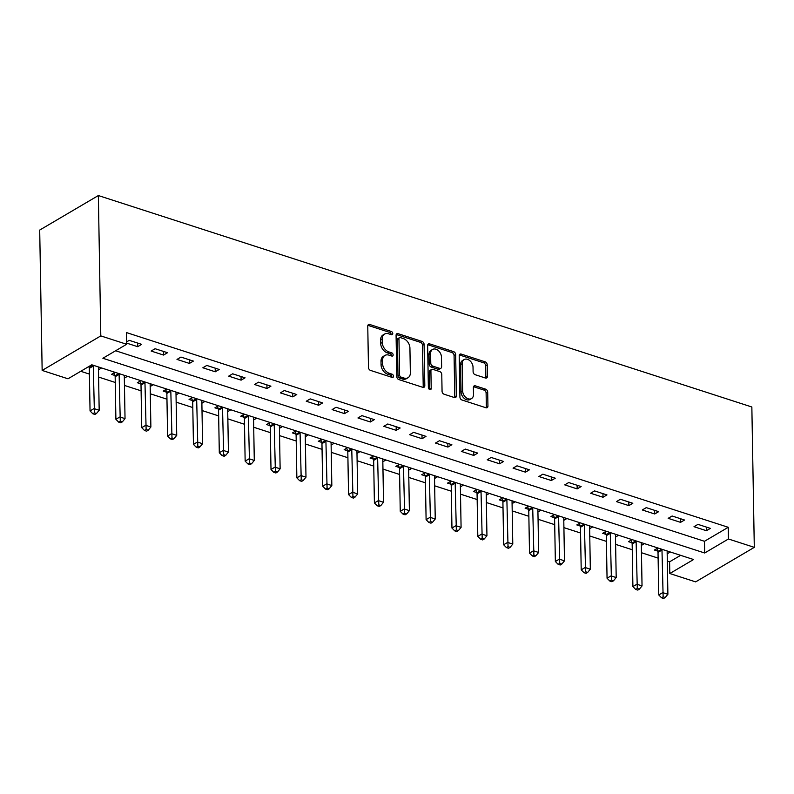 <?xml version="1.0" encoding="UTF-8"?>
<svg xmlns="http://www.w3.org/2000/svg" width="794" height="794" viewBox="0 0 794 794"><rect width="100%" height="100%" fill="white"/><g stroke="black" fill="none" stroke-linecap="round" stroke-linejoin="round"><path stroke-width="1.19" d="M392.762 333.54A1.787 1.27 59.5 0 0 391.313 331.475L369.746 324.488A2.561 1.816 59.5 0 0 368.485 324.587A2.561 1.816 59.5 0 0 367.761 326.136L368.476 367.463A2.561 1.816 59.5 0 0 370.55 370.421L392.117 377.398A1.787 1.27 59.5 0 0 393 377.329A1.787 1.27 59.5 0 0 393.506 376.247A1.787 1.27 59.5 0 0 392.057 374.182L389.268 373.279A8.188 5.796 59.5 0 1 382.648 363.831L382.589 360.387A8.188 5.796 59.5 0 1 384.931 355.434A8.188 5.796 59.5 0 1 388.951 355.136L391.74 356.04A1.787 1.27 59.5 0 0 392.623 355.98A1.787 1.27 59.5 0 0 393.139 354.898A1.787 1.27 59.5 0 0 391.69 352.824L388.901 351.921A8.188 5.796 59.5 0 1 382.271 342.472L382.212 339.028A8.188 5.796 59.5 0 1 384.554 334.076A8.188 5.796 59.5 0 1 388.584 333.788L391.373 334.691A1.787 1.27 59.5 0 0 392.256 334.621A1.787 1.27 59.5 0 0 392.762 333.54M391.174 334.621A1.787 1.27 59.5 0 0 391.174 334.473A1.787 1.27 59.5 0 0 389.725 332.408L368.158 325.421A2.561 1.816 59.5 0 0 367.88 325.351M391.918 377.329A1.787 1.27 59.5 0 0 391.928 377.18A1.787 1.27 59.5 0 0 390.479 375.115L387.68 374.212L389.268 373.279M391.551 355.98A1.787 1.27 59.5 0 0 391.551 355.831A1.787 1.27 59.5 0 0 390.102 353.757L387.313 352.854L388.901 351.921M485.432 378.023A2.561 1.816 59.5 0 0 486.692 377.934A2.561 1.816 59.5 0 0 487.417 376.386L487.218 364.783A2.561 1.816 59.5 0 0 485.144 361.836L461.195 354.084A2.561 1.816 59.5 0 0 459.934 354.174A2.561 1.816 59.5 0 0 459.2 355.722L459.925 397.05A2.561 1.816 59.5 0 0 461.999 400.007L485.948 407.759A2.561 1.816 59.5 0 0 487.208 407.669A2.561 1.816 59.5 0 0 487.943 406.121L487.695 392.107A2.561 1.816 59.5 0 0 485.62 389.159L475.378 385.844A2.561 1.816 59.5 0 0 474.117 385.934A2.561 1.816 59.5 0 0 473.383 387.482L473.502 394.429A6.838 4.843 59.5 0 1 471.547 398.568A6.838 4.843 59.5 0 1 465.82 397.447A6.838 4.843 59.5 0 1 462.644 390.916L462.168 363.702A6.838 4.843 59.5 0 1 464.133 359.563A6.838 4.843 59.5 0 1 469.859 360.684A6.838 4.843 59.5 0 1 473.026 367.215L473.105 371.751A2.561 1.816 59.5 0 0 475.179 374.708L485.432 378.023M115.626 350.759L704.467 541.29L728.247 527.295L728.445 538.987L754.3 547.354L751.849 406.994L98.357 195.542L39.7 230.071L42.151 370.431L67.996 378.798L91.776 364.793L693.579 559.522L669.799 573.526L695.643 581.883L754.3 547.354M728.247 527.295L126.445 332.567L126.653 344.268L100.798 335.902L98.357 195.542M424.085 344.358A2.561 1.816 59.5 0 0 422.021 341.41L398.062 333.659A2.561 1.816 59.5 0 0 396.802 333.748A2.561 1.816 59.5 0 0 396.077 335.296L396.792 376.624A2.561 1.816 59.5 0 0 398.866 379.582L422.815 387.333A2.561 1.816 59.5 0 0 424.075 387.234A2.561 1.816 59.5 0 0 424.81 385.695L424.085 344.358L422.497 345.291A2.561 1.816 59.5 0 0 420.433 342.343L396.474 334.592A2.561 1.816 59.5 0 0 396.196 334.522M429.633 343.871L453.582 351.623A2.561 1.816 59.5 0 1 455.657 354.571L456.371 395.908A2.561 1.816 59.5 0 1 455.637 397.457A2.561 1.816 59.5 0 1 454.386 397.546L444.134 394.231A2.561 1.816 59.5 0 1 442.06 391.273L441.772 374.51A2.561 1.816 59.5 0 0 439.697 371.562L432.899 369.359A2.561 1.816 59.5 0 0 431.638 369.448A2.561 1.816 59.5 0 0 430.914 370.997L431.211 388.445A1.787 1.27 59.5 0 1 430.705 389.536A1.787 1.27 59.5 0 1 429.207 389.239A1.787 1.27 59.5 0 1 428.373 387.532L427.638 345.509A2.561 1.816 59.5 0 1 428.373 343.961A2.561 1.816 59.5 0 1 429.633 343.871L428.045 344.804L451.994 352.556L453.582 351.623M126.633 343.117L137.699 346.7L141.669 344.358L129.263 340.348L126.613 341.906M151.148 351.047L163.554 355.057L167.514 352.725L155.108 348.715L151.148 351.047M176.993 359.414L189.409 363.424L193.369 361.091L180.963 357.072L176.993 359.414M202.847 367.771L215.253 371.791L219.213 369.458L206.807 365.439L202.847 367.771M228.702 376.138L241.108 380.157L245.068 377.825L232.662 373.805L228.702 376.138M254.546 384.504L266.953 388.514L270.923 386.182L258.507 382.172L254.546 384.504M280.401 392.871L292.807 396.881L296.767 394.549L284.361 390.539L280.401 392.871M306.246 401.228L318.652 405.248L322.622 402.915L310.216 398.896L306.246 401.228M332.1 409.595L344.507 413.614L348.467 411.282L336.061 407.262L332.1 409.595M357.945 417.962L370.361 421.971L374.321 419.639L361.915 415.629L357.945 417.962M383.8 426.328L396.206 430.338L400.166 428.006L387.76 423.996L383.8 426.328M409.654 434.685L422.061 438.705L426.021 436.372L413.614 432.353L409.654 434.685M435.499 443.052L447.905 447.072L451.875 444.739L439.459 440.72L435.499 443.052M461.354 451.419L473.76 455.438L477.72 453.096L465.314 449.086L461.354 451.419M487.198 459.786L499.605 463.795L503.575 461.463L491.168 457.453L487.198 459.786M513.053 468.152L525.459 472.162L529.419 469.83L517.013 465.82L513.053 468.152M538.898 476.509L551.314 480.529L555.274 478.196L542.868 474.177L538.898 476.509M564.752 484.876L577.159 488.896L581.129 486.563L568.712 482.544L564.752 484.876M590.607 493.243L603.013 497.252L606.973 494.92L594.567 490.91L590.607 493.243M616.452 501.61L628.858 505.619L632.828 503.287L620.412 499.277L616.452 501.61M642.306 509.966L654.713 513.986L658.673 511.654L646.266 507.634L642.306 509.966M668.151 518.333L680.567 522.353L684.527 520.02L672.121 516.001L668.151 518.333M694.006 526.7L706.412 530.72L710.372 528.377L697.966 524.368L694.006 526.7M80.75 371.294L89.404 374.093M98.605 377.071L115.259 382.46M124.45 385.427L141.104 390.817M150.304 393.794L166.958 399.183M176.149 402.161L192.803 407.55M202.004 410.528L218.658 415.917M227.858 418.885L244.512 424.274M253.703 427.251L270.357 432.641M279.557 435.618L296.212 441.007M305.402 443.985L322.056 449.374M331.257 452.352L347.911 457.731M357.102 460.709L373.756 466.098M382.956 469.075L399.61 474.465M408.811 477.442L425.465 482.831M434.655 485.809L451.31 491.198M460.51 494.166L477.164 499.555M486.355 502.533L503.009 507.922M512.209 510.899L528.864 516.289M538.054 519.266L554.708 524.655M563.909 527.623L580.563 533.012M589.763 535.99L606.418 541.379M615.608 544.356L632.262 549.746M641.463 552.723L658.117 558.113M667.307 561.09L669.59 561.824L680.627 555.334M88.283 366.858L89.027 367.096M98.476 369.786L101.572 367.969M115.021 372.317L111.517 374.381L114.882 375.463M124.33 378.152L127.427 376.326M140.866 380.683L137.362 382.738L140.727 383.83M150.175 386.519L153.272 384.693M166.72 389.04L163.217 391.105L166.581 392.196M176.03 394.886L179.126 393.06M192.565 397.407L189.071 399.471L192.436 400.563M201.875 403.253L204.971 401.427M218.419 405.774L214.916 407.838L218.281 408.92M227.729 411.61L230.826 409.793M244.264 414.14L240.771 416.195L244.135 417.287M253.574 419.976L256.68 418.15M270.119 422.507L266.615 424.562L269.98 425.653M279.428 428.343L282.525 426.517M295.973 430.864L292.47 432.928L295.834 434.02M305.283 436.71L308.38 434.884M321.818 439.231L318.325 441.295L321.679 442.377M331.128 445.067L334.224 443.251M347.673 447.598L344.169 449.652L347.534 450.744M356.982 453.434L360.079 451.607M373.517 455.964L370.024 458.019L373.388 459.111M382.827 461.8L385.924 459.974M399.372 464.321L395.869 466.386L399.233 467.477M408.682 470.167L411.778 468.341M425.217 472.688L421.723 474.752L425.088 475.834M434.526 478.534L437.633 476.708M451.071 481.055L447.568 483.119L450.932 484.201M460.381 486.891L463.478 485.065M476.926 489.422L473.423 491.476L476.787 492.568M486.236 495.258L489.332 493.431M502.771 497.788L499.277 499.843L502.632 500.935M512.08 503.624L515.177 501.798M528.625 506.145L525.122 508.21L528.486 509.301M537.935 511.991L541.032 510.165M554.47 514.512L550.976 516.576L554.341 517.658M563.78 520.348L566.876 518.532M580.325 522.879L576.821 524.933L580.186 526.025M589.634 528.715L592.731 526.888M606.169 531.246L602.676 533.3L606.04 534.392M615.479 537.081L618.586 535.255M632.024 539.602L628.52 541.667L631.885 542.759M641.334 545.448L644.43 543.622M657.879 547.969L654.375 550.034L657.74 551.115M667.188 553.805L670.285 551.989M669.59 561.824L669.799 573.526M126.653 344.268L102.873 358.263L704.675 552.991L728.445 538.987M100.798 335.902L42.151 370.431M704.467 541.29L704.675 552.991M137.699 346.7L137.64 343.058M163.554 355.057L163.495 351.424M189.409 363.424L189.339 359.791M215.253 371.791L215.194 368.158M241.108 380.157L241.039 376.515M266.953 388.514L266.893 384.882M292.807 396.881L292.748 393.248M318.652 405.248L318.593 401.615M344.507 413.614L344.447 409.972M370.361 421.971L370.292 418.339M396.206 430.338L396.146 426.706M422.061 438.705L421.991 435.072M447.905 447.072L447.846 443.429M473.76 455.438L473.7 451.796M499.605 463.795L499.545 460.163M525.459 472.162L525.4 468.529M551.314 480.529L551.244 476.896M577.159 488.896L577.099 485.253M603.013 497.252L602.944 493.62M628.858 505.619L628.798 501.987M654.713 513.986L654.653 510.353M680.567 522.353L680.498 518.71M706.412 530.72L706.352 527.077M384.554 334.076L382.966 335.008A8.188 5.796 59.5 0 0 380.624 339.961L382.212 339.028M387.313 352.854A8.188 5.796 59.5 0 1 380.683 343.405L380.624 339.961M384.931 355.434L383.343 356.367A8.188 5.796 59.5 0 0 381.001 361.32L382.589 360.387M387.68 374.212A8.188 5.796 59.5 0 1 381.06 364.764L381.001 361.32M423.103 387.403A2.561 1.816 59.5 0 0 423.222 386.628L422.497 345.291M400.355 337.589A1.787 1.27 59.5 0 0 399.471 337.658A1.787 1.27 59.5 0 0 398.965 338.74L399.59 375.016A1.787 1.27 59.5 0 0 401.039 377.09L403.987 378.043A8.188 5.796 59.5 0 0 408.007 377.746A8.188 5.796 59.5 0 0 410.349 372.793L409.922 347.99A8.188 5.796 59.5 0 0 403.292 338.542L400.355 337.589M399.471 337.658L397.883 338.591A1.787 1.27 59.5 0 0 397.377 339.673L398.965 338.74M408.007 377.746L406.429 378.678A8.188 5.796 59.5 0 1 402.399 378.976L399.461 378.023A1.787 1.27 59.5 0 1 398.012 375.949L397.377 339.673M454.674 397.615A2.561 1.816 59.5 0 0 454.793 396.841L454.069 355.504A2.561 1.816 59.5 0 0 451.994 352.556M431.638 369.448L430.06 370.381A2.561 1.816 59.5 0 0 429.326 371.929L429.633 389.378L431.211 388.445M441.464 357.121A6.838 4.843 59.5 0 0 438.298 350.591A6.838 4.843 59.5 0 0 432.561 349.459A6.838 4.843 59.5 0 0 430.606 353.608L430.775 363.186A2.561 1.816 59.5 0 0 432.839 366.143L439.648 368.347A2.561 1.816 59.5 0 0 440.898 368.247A2.561 1.816 59.5 0 0 441.633 366.709L441.464 357.121M432.561 349.459L430.983 350.402A6.838 4.843 59.5 0 0 429.018 354.541L430.606 353.608M440.898 368.247L439.32 369.18A2.561 1.816 59.5 0 1 438.06 369.279L431.261 367.076A2.561 1.816 59.5 0 1 429.187 364.128L429.018 354.541M464.133 359.563L462.545 360.496A6.838 4.843 59.5 0 0 460.58 364.635L462.168 363.702M471.547 398.568L469.959 399.501A6.838 4.843 59.5 0 1 464.232 398.38A6.838 4.843 59.5 0 1 461.056 391.849L460.58 364.635M486.236 407.828A2.561 1.816 59.5 0 0 486.355 407.054L486.107 393.04A2.561 1.816 59.5 0 0 484.042 390.092L473.79 386.777A2.561 1.816 59.5 0 0 473.502 386.708M485.72 378.093A2.561 1.816 59.5 0 0 485.839 377.319L485.63 365.716A2.561 1.816 59.5 0 0 483.566 362.769L459.607 355.017A2.561 1.816 59.5 0 0 459.319 354.948M88.839 366.53L89.136 367.433A2.61 1.846 -120.5 0 1 89.305 368.356L90.05 410.925L94.01 408.592L99.181 410.27L98.436 367.691A2.61 1.846 -120.5 0 1 98.535 366.987M93.146 365.24A2.61 1.846 -120.5 0 1 93.265 366.024L94.426 412.84L92.838 413.773L94.913 414.438L96.491 413.505L94.426 412.84M99.181 410.27L96.491 413.505M92.838 413.773L90.05 410.925M114.018 372.902L114.991 375.79A2.61 1.846 -120.5 0 1 115.16 376.713L115.894 419.292L119.864 416.959L125.035 418.637L124.291 376.058A2.61 1.846 -120.5 0 1 124.38 375.344M119.001 373.607A2.61 1.846 -120.5 0 1 119.12 374.381L120.281 421.207L118.693 422.14L120.757 422.805L122.345 421.872L120.281 421.207M125.035 418.637L122.345 421.872M118.693 422.14L115.894 419.292M139.873 381.269L140.846 384.157A2.61 1.846 -120.5 0 1 141.004 385.08L141.749 427.658L145.709 425.326L150.88 426.993L150.135 384.425A2.61 1.846 -120.5 0 1 150.235 383.71M144.845 381.974A2.61 1.846 -120.5 0 1 144.965 382.748L146.126 429.564L144.538 430.497L146.612 431.172L148.2 430.239L146.126 429.564M150.88 426.993L148.2 430.239M144.538 430.497L141.749 427.658M165.728 389.626L166.69 392.524A2.61 1.846 -120.5 0 1 166.859 393.447L167.603 436.025L171.564 433.693L176.734 435.36L175.99 392.782A2.61 1.846 -120.5 0 1 176.079 392.077M170.7 390.33A2.61 1.846 -120.5 0 1 170.819 391.114L171.98 437.931L170.392 438.864L172.457 439.539L174.045 438.606L171.98 437.931M176.734 435.36L174.045 438.606M170.392 438.864L167.603 436.025M191.572 397.993L192.545 400.891A2.61 1.846 -120.5 0 1 192.704 401.814L193.448 444.382L197.418 442.05L202.579 443.727L201.845 401.149A2.61 1.846 -120.5 0 1 201.934 400.444M196.545 398.697A2.61 1.846 -120.5 0 1 196.674 399.481L197.825 446.297L196.247 447.23L198.311 447.895L199.899 446.962L197.825 446.297M202.579 443.727L199.899 446.962M196.247 447.23L193.448 444.382M217.427 406.359L218.39 409.257A2.61 1.846 -120.5 0 1 218.558 410.17L219.303 452.749L223.263 450.416L228.434 452.094L227.689 409.515A2.61 1.846 -120.5 0 1 227.789 408.801M222.399 407.064A2.61 1.846 -120.5 0 1 222.518 407.838L223.68 454.664L222.092 455.597L224.166 456.262L225.744 455.329L223.68 454.664M228.434 452.094L225.744 455.329M222.092 455.597L219.303 452.749M243.272 414.726L244.244 417.614A2.61 1.846 -120.5 0 1 244.403 418.537L245.148 461.116L249.118 458.783L254.288 460.451L253.544 417.882A2.61 1.846 -120.5 0 1 253.633 417.168M248.254 415.431A2.61 1.846 -120.5 0 1 248.373 416.205L249.524 463.021L247.946 463.954L250.011 464.629L251.599 463.696L249.524 463.021M254.288 460.451L251.599 463.696M247.946 463.954L245.148 461.116M269.126 423.083L270.089 425.981A2.61 1.846 -120.5 0 1 270.258 426.904L271.002 469.482L274.962 467.15L280.133 468.817L279.389 426.239A2.61 1.846 -120.5 0 1 279.488 425.534M274.099 423.788A2.61 1.846 -120.5 0 1 274.218 424.572L275.379 471.388L273.791 472.321L275.865 472.996L277.443 472.063L275.379 471.388M280.133 468.817L277.443 472.063M273.791 472.321L271.002 469.482M294.971 431.45L295.944 434.348A2.61 1.846 -120.5 0 1 296.112 435.271L296.857 477.849L300.817 475.507L305.988 477.184L305.243 434.606A2.61 1.846 -120.5 0 1 305.333 433.901M299.953 432.154A2.61 1.846 -120.5 0 1 300.072 432.938L301.234 479.755L299.646 480.688L301.71 481.353L303.298 480.42L301.234 479.755M305.988 477.184L303.298 480.42M299.646 480.688L296.857 477.849M320.826 439.816L321.798 442.715A2.61 1.846 -120.5 0 1 321.957 443.638L322.701 486.206L326.662 483.874L331.832 485.551L331.088 442.973A2.61 1.846 -120.5 0 1 331.187 442.268M325.798 440.521A2.61 1.846 -120.5 0 1 325.917 441.295L327.078 488.121L325.49 489.054L327.565 489.719L329.153 488.786L327.078 488.121M331.832 485.551L329.153 488.786M325.49 489.054L322.701 486.206M346.68 448.183L347.643 451.071A2.61 1.846 -120.5 0 1 347.812 451.994L348.556 494.573L352.516 492.24L357.687 493.918L356.943 451.339A2.61 1.846 -120.5 0 1 357.042 450.625M351.653 448.888A2.61 1.846 -120.5 0 1 351.772 449.662L352.933 496.488L351.345 497.421L353.409 498.086L354.997 497.153L352.933 496.488M357.687 493.918L354.997 497.153M351.345 497.421L348.556 494.573M372.525 456.55L373.498 459.438A2.61 1.846 -120.5 0 1 373.656 460.361L374.401 502.939L378.371 500.607L383.532 502.274L382.797 459.706A2.61 1.846 -120.5 0 1 382.887 458.992M377.497 457.245A2.61 1.846 -120.5 0 1 377.626 458.029L378.778 504.845L377.2 505.778L379.264 506.453L380.852 505.52L378.778 504.845M383.532 502.274L380.852 505.52M377.2 505.778L374.401 502.939M398.38 464.907L399.342 467.805A2.61 1.846 -120.5 0 1 399.511 468.728L400.255 511.306L404.215 508.974L409.386 510.641L408.642 468.063A2.61 1.846 -120.5 0 1 408.741 467.358M403.352 465.612A2.61 1.846 -120.5 0 1 403.471 466.396L404.632 513.212L403.044 514.145L405.119 514.81L406.697 513.877L404.632 513.212M409.386 510.641L406.697 513.877M403.044 514.145L400.255 511.306M424.224 473.274L425.197 476.172A2.61 1.846 -120.5 0 1 425.356 477.095L426.1 519.663L430.07 517.331L435.241 519.008L434.497 476.43A2.61 1.846 -120.5 0 1 434.586 475.725M429.207 473.978A2.61 1.846 -120.5 0 1 429.326 474.762L430.477 521.579L428.899 522.512L430.963 523.177L432.551 522.244L430.477 521.579M435.241 519.008L432.551 522.244M428.899 522.512L426.1 519.663M450.079 481.64L451.042 484.538A2.61 1.846 -120.5 0 1 451.21 485.452L451.955 528.03L455.915 525.697L461.086 527.375L460.341 484.797A2.61 1.846 -120.5 0 1 460.441 484.082M455.051 482.345A2.61 1.846 -120.5 0 1 455.17 483.119L456.332 529.945L454.744 530.878L456.818 531.543L458.396 530.61L456.332 529.945M461.086 527.375L458.396 530.61M454.744 530.878L451.955 528.03M475.924 490.007L476.896 492.895A2.61 1.846 -120.5 0 1 477.065 493.818L477.809 536.397L481.769 534.064L486.94 535.732L486.196 493.163A2.61 1.846 -120.5 0 1 486.285 492.449M480.906 490.712A2.61 1.846 -120.5 0 1 481.025 491.486L482.186 538.302L480.598 539.235L482.663 539.91L484.251 538.977L482.186 538.302M486.94 535.732L484.251 538.977M480.598 539.235L477.809 536.397M501.778 498.364L502.751 501.262A2.61 1.846 -120.5 0 1 502.91 502.185L503.654 544.763L507.614 542.431L512.785 544.098L512.041 501.52A2.61 1.846 -120.5 0 1 512.14 500.816M506.751 499.069A2.61 1.846 -120.5 0 1 506.88 499.853L508.031 546.669L506.453 547.602L508.517 548.277L510.105 547.344L508.031 546.669M512.785 544.098L510.105 547.344M506.453 547.602L503.654 544.763M527.633 506.731L528.596 509.629A2.61 1.846 -120.5 0 1 528.764 510.552L529.509 553.12L533.469 550.788L538.64 552.465L537.895 509.887A2.61 1.846 -120.5 0 1 537.995 509.182M532.605 507.435A2.61 1.846 -120.5 0 1 532.724 508.22L533.886 555.036L532.298 555.969L534.362 556.634L535.95 555.701L533.886 555.036M538.64 552.465L535.95 555.701M532.298 555.969L529.509 553.12M553.478 515.098L554.45 517.996A2.61 1.846 -120.5 0 1 554.609 518.909L555.353 561.487L559.323 559.155L564.484 560.832L563.75 518.254A2.61 1.846 -120.5 0 1 563.839 517.539M558.46 515.802A2.61 1.846 -120.5 0 1 558.579 516.576L559.73 563.403L558.152 564.336L560.217 565L561.805 564.068L559.73 563.403M564.484 560.832L561.805 564.068M558.152 564.336L555.353 561.487M579.332 523.464L580.295 526.353A2.61 1.846 -120.5 0 1 580.464 527.276L581.208 569.854L585.168 567.521L590.339 569.199L589.595 526.62A2.61 1.846 -120.5 0 1 589.694 525.906M584.305 524.169A2.61 1.846 -120.5 0 1 584.424 524.943L585.585 571.759L583.997 572.692L586.071 573.367L587.649 572.434L585.585 571.759M590.339 569.199L587.649 572.434M583.997 572.692L581.208 569.854M605.177 531.831L606.15 534.719A2.61 1.846 -120.5 0 1 606.318 535.642L607.053 578.221L611.023 575.888L616.194 577.556L615.449 534.977A2.61 1.846 -120.5 0 1 615.539 534.273M610.159 532.526A2.61 1.846 -120.5 0 1 610.278 533.31L611.44 580.126L609.852 581.059L611.916 581.734L613.504 580.801L611.44 580.126M616.194 577.556L613.504 580.801M609.852 581.059L607.053 578.221M631.031 540.188L631.994 543.086A2.61 1.846 -120.5 0 1 632.163 544.009L632.907 586.587L636.867 584.245L642.038 585.922L641.294 543.344A2.61 1.846 -120.5 0 1 641.393 542.639M636.004 540.893A2.61 1.846 -120.5 0 1 636.123 541.677L637.284 588.493L635.696 589.426L637.771 590.091L639.349 589.158L637.284 588.493M642.038 585.922L639.349 589.158M635.696 589.426L632.907 586.587M656.876 548.555L657.849 551.453A2.61 1.846 -120.5 0 1 658.018 552.376L658.762 594.944L662.722 592.612L667.893 594.289L667.149 551.711A2.61 1.846 -120.5 0 1 667.238 551.006M661.859 549.259A2.61 1.846 -120.5 0 1 661.978 550.034L663.139 596.86L661.551 597.793L663.615 598.458L665.203 597.525L663.139 596.86M667.893 594.289L665.203 597.525M661.551 597.793L658.762 594.944M389.725 332.408L391.313 331.475M390.479 375.115L392.057 374.182M390.102 353.757L391.69 352.824M380.683 343.405L382.271 342.472M381.06 364.764L382.648 363.831M368.158 325.421L369.746 324.488M423.222 386.628L424.81 385.695M396.474 334.592L398.062 333.659M420.433 342.343L422.021 341.41M398.012 375.949L399.59 375.016M399.461 378.023L401.039 377.09M402.399 378.976L403.987 378.043M454.069 355.504L455.657 354.571M454.793 396.841L456.371 395.908M429.326 371.929L430.914 370.997M429.187 364.128L430.775 363.186M431.261 367.076L432.839 366.143M438.06 369.279L439.648 368.347M461.056 391.849L462.644 390.916M473.79 386.777L475.378 385.844M484.042 390.092L485.62 389.159M486.107 393.04L487.695 392.107M486.355 407.054L487.943 406.121M459.607 355.017L461.195 354.084M483.566 362.769L485.144 361.836M485.63 365.716L487.218 364.783M485.839 377.319L487.417 376.386M89.136 367.433L92.967 365.18M89.305 368.356L93.265 366.024M114.991 375.79L118.812 373.547M115.16 376.713L119.12 374.381M140.846 384.157L144.667 381.914M141.004 385.08L144.965 382.748M166.69 392.524L170.512 390.271M166.859 393.447L170.819 391.114M192.545 400.891L196.366 398.638M192.704 401.814L196.674 399.481M218.39 409.257L222.211 407.004M218.558 410.17L222.518 407.838M244.244 417.614L248.065 415.371M244.403 418.537L248.373 416.205M270.089 425.981L273.92 423.728M270.258 426.904L274.218 424.572M295.944 434.348L299.765 432.095M296.112 435.271L300.072 432.938M321.798 442.715L325.619 440.462M321.957 443.638L325.917 441.295M347.643 451.071L351.464 448.828M347.812 451.994L351.772 449.662M373.498 459.438L377.319 457.185M373.656 460.361L377.626 458.029M399.342 467.805L403.163 465.552M399.511 468.728L403.471 466.396M425.197 476.172L429.018 473.919M425.356 477.095L429.326 474.762M451.042 484.538L454.873 482.286M451.21 485.452L455.17 483.119M476.896 492.895L480.717 490.652M477.065 493.818L481.025 491.486M502.751 501.262L506.572 499.009M502.91 502.185L506.88 499.853M528.596 509.629L532.417 507.376M528.764 510.552L532.724 508.22M554.45 517.996L558.271 515.743M554.609 518.909L558.579 516.576M580.295 526.353L584.116 524.109M580.464 527.276L584.424 524.943M606.15 534.719L609.971 532.466M606.318 535.642L610.278 533.31M631.994 543.086L635.825 540.833M632.163 544.009L636.123 541.677M657.849 551.453L661.67 549.2M658.018 552.376L661.978 550.034"/></g></svg>
